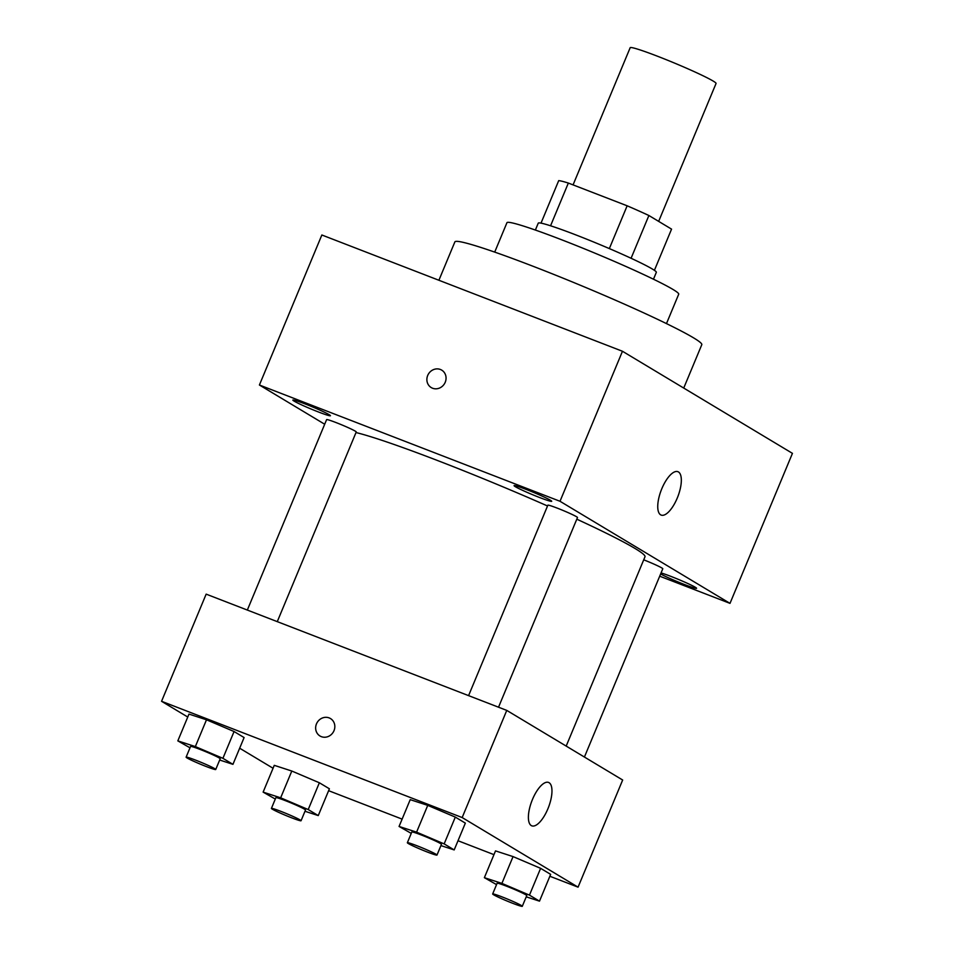<?xml version="1.0" encoding="UTF-8"?>
<svg xmlns="http://www.w3.org/2000/svg" width="954" height="954" viewBox="0 0 954 954"><rect width="100%" height="100%" fill="white"/><g stroke="black" fill="none" stroke-linecap="round" stroke-linejoin="round"><path stroke-width="1.43" d="M658.654 221.376L716.06 83.451A46.519 2.85 -157.4 0 0 657.664 56.298A46.519 2.85 -157.4 0 0 630.177 47.7L573.068 184.885M631.083 258.272L648.887 215.509L671.556 229.127L654.408 270.328M550.565 225.776L568.346 183.061A62.463 3.828 -157.4 0 0 558.71 180.628L541.013 223.129M568.346 183.061L627.148 205.802A62.463 3.828 -157.4 0 1 648.887 215.509M609.344 248.577L627.148 205.802M535.373 230.057L538.247 223.164A63.954 3.911 22.6 0 1 598.79 244.129A63.954 3.911 22.6 0 1 656.34 272.319L653.466 279.212M494.709 252.094L506.944 222.699A93.027 5.7 22.6 0 1 595.022 253.192A93.027 5.7 22.6 0 1 678.711 294.202L666.476 323.597M438.9 280.261L454.879 241.887A133.727 8.192 22.6 0 1 581.475 285.723A133.727 8.192 22.6 0 1 701.798 344.668L683.732 388.063M324.694 424.232L259.405 385.011L321.856 234.994L622.461 351.263L792.44 453.353L730.001 603.369L659.703 576.192M660.633 573.95A20.368 1.252 -157.4 0 0 681.514 583.359A20.368 1.252 -157.4 0 0 696.575 588.32A20.368 1.252 -157.4 0 0 695.311 587.27A20.368 1.252 -157.4 0 0 678.795 579.567A20.368 1.252 -157.4 0 0 661.05 572.937M550.446 500.254A20.368 1.252 -157.4 0 0 529.685 490.809A20.368 1.252 -157.4 0 0 514.075 485.646A20.368 1.252 -157.4 0 0 532.404 494.625A20.368 1.252 -157.4 0 0 551.698 501.303A20.368 1.252 -157.4 0 0 550.446 500.254M329.202 414.692A20.368 1.252 -157.4 0 0 308.44 405.247A20.368 1.252 -157.4 0 0 292.83 400.072A20.368 1.252 -157.4 0 0 311.159 409.051A20.368 1.252 -157.4 0 0 330.454 415.729A20.368 1.252 -157.4 0 0 329.202 414.692M259.405 385.011L560.01 501.279L622.461 351.263M560.01 501.279L730.001 603.369M660.609 514.814A23.254 8.896 -68.9 0 1 661.516 489.462A23.254 8.896 -68.9 0 1 677.924 471.693A23.254 8.896 -68.9 0 1 677.841 496.605A23.254 8.896 -68.9 0 1 661.146 515.077A23.254 8.896 -68.9 0 1 660.609 514.814M432.567 388.23A10.172 9.385 121 0 1 431.232 387.574A10.172 9.385 121 0 1 428.429 374.028A10.172 9.385 121 0 1 441.714 370.128A10.172 9.385 121 0 1 444.898 382.971A10.172 9.385 121 0 1 432.567 388.23M431.232 387.574A10.172 9.385 121 0 1 428.429 374.028A10.172 9.385 121 0 1 441.714 370.128M584.42 757.035L662.791 568.763A16.051 0.978 -157.4 0 0 661.802 567.94A16.051 0.978 -157.4 0 0 643.723 559.819M277.28 621.638L356.247 431.959A16.051 0.978 -157.4 0 0 355.258 431.136A16.051 0.978 -157.4 0 0 336.094 422.586A16.051 0.978 -157.4 0 0 326.614 419.629L247.336 610.059M498.525 707.212L577.492 517.521A16.051 0.978 -157.4 0 0 576.502 516.71A16.051 0.978 -157.4 0 0 560.141 509.269A16.051 0.978 -157.4 0 0 547.858 505.191L468.581 695.633M547.524 505.978A162.8 9.969 -157.4 0 0 440.617 461.712A162.8 9.969 -157.4 0 0 355.997 432.544M566.187 746.088L644.999 556.754A162.8 9.969 -157.4 0 0 576.8 519.179M187.747 717.026L161.56 701.297L206.159 594.139L506.765 710.396L622.664 780.014L578.064 887.16L549.862 876.261M273.059 768.256L239.669 748.21M495.52 850.896L513.049 856.597L540.608 868.331L550.649 874.365L540.608 868.331L513.049 856.597L495.52 850.896L484.37 877.68L501.899 883.392L529.458 895.126L539.499 901.148L526.226 896.832M188.975 714.093L206.493 719.793L234.064 731.527L244.105 737.561L234.064 731.527L206.493 719.793L188.975 714.093L177.826 740.876L195.343 746.588L222.914 758.323L232.943 764.345L219.682 760.028M493.957 854.641L458.015 840.736M402.111 819.116L328.617 790.687M161.56 701.297L462.165 817.554L578.064 887.16M274.275 765.335L291.805 771.035L319.363 782.769L329.404 788.791L319.363 782.769L291.805 771.035L274.275 765.335L263.125 792.118L280.655 797.818L308.214 809.552L318.254 815.587L304.982 811.27M410.22 799.655L427.738 805.367L455.308 817.101L465.349 823.123L455.308 817.101L427.738 805.367L410.22 799.655L399.07 826.45L416.588 832.15L444.159 843.885L454.187 849.919L440.927 845.602M462.165 817.554L506.765 710.396M532.451 799.5A23.254 8.896 -68.9 0 1 548.574 782.447A23.254 8.896 -68.9 0 1 548.478 807.346A23.254 8.896 -68.9 0 1 531.795 825.83A23.254 8.896 -68.9 0 1 532.451 799.5M321.343 736.655A10.172 9.385 121 0 1 319.995 735.999A10.172 9.385 121 0 1 317.205 722.44A10.172 9.385 121 0 1 330.478 718.553A10.172 9.385 121 0 1 333.673 731.396A10.172 9.385 121 0 1 321.343 736.655M320.007 735.999A10.172 9.385 121 0 1 317.205 722.452A10.172 9.385 121 0 1 330.478 718.553M411.246 833.391L399.07 826.45M436.98 855.07L441.44 844.35A16.051 0.978 -157.4 0 0 421.298 834.977A16.051 0.978 -157.4 0 0 411.818 832.019L407.358 842.728A16.051 0.978 -157.4 0 0 421.787 849.799A16.051 0.978 -157.4 0 0 436.98 855.07A16.051 0.978 -157.4 0 0 416.838 845.697A16.051 0.978 -157.4 0 0 407.358 842.728M416.588 832.15L427.738 805.367M444.159 843.885L455.308 817.101M454.187 849.919L465.349 823.123M496.545 884.62L484.37 877.68M522.291 906.3L526.751 895.579A16.051 0.978 -157.4 0 0 506.598 886.218A16.051 0.978 -157.4 0 0 497.117 883.249L492.658 893.97A16.051 0.978 -157.4 0 0 507.099 901.041A16.051 0.978 -157.4 0 0 522.291 906.3A16.051 0.978 -157.4 0 0 502.138 896.927A16.051 0.978 -157.4 0 0 492.658 893.97M501.899 883.392L513.049 856.597M529.458 895.126L540.608 868.331M539.499 901.148L550.649 874.365M190.001 747.817L177.826 740.876M215.735 769.496L220.195 758.788A16.051 0.978 -157.4 0 0 200.054 749.415A16.051 0.978 -157.4 0 0 190.573 746.445L186.113 757.166A16.051 0.978 -157.4 0 0 200.543 764.237A16.051 0.978 -157.4 0 0 215.735 769.496A16.051 0.978 -157.4 0 0 195.594 760.123A16.051 0.978 -157.4 0 0 186.113 757.166M195.343 746.588L206.493 719.793M222.914 758.323L234.064 731.527M232.943 764.345L244.105 737.561M275.301 799.058L263.125 792.118M301.047 820.738L305.507 810.018A16.051 0.978 -157.4 0 0 285.353 800.644A16.051 0.978 -157.4 0 0 275.873 797.687L271.413 808.396A16.051 0.978 -157.4 0 0 285.854 815.479A16.051 0.978 -157.4 0 0 301.047 820.738A16.051 0.978 -157.4 0 0 280.893 811.365A16.051 0.978 -157.4 0 0 271.413 808.396M280.655 797.818L291.805 771.035M308.214 809.552L319.363 782.769M318.254 815.587L329.404 788.791"/></g></svg>
